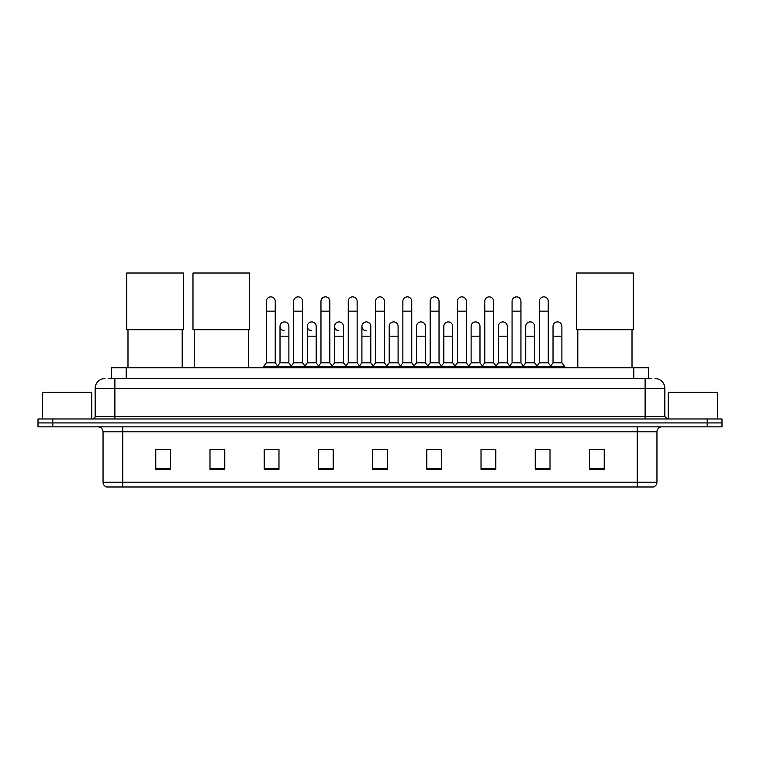 <?xml version="1.0" encoding="UTF-8"?>
<svg xmlns="http://www.w3.org/2000/svg" width="760" height="760" viewBox="0 0 760 760"><rect width="100%" height="100%" fill="white"/><g stroke="black" fill="none" stroke-linecap="round" stroke-linejoin="round"><path stroke-width="1.14" d="M111.435 378.575L111.435 367.726L648.565 367.726L648.565 378.575M108.699 378.575L651.529 378.575M108.471 378.575L114.874 378.575L114.874 388.426L95.162 388.426L95.162 416.518A2.46 2.46 0 0 1 92.701 418.978M105.022 378.575A9.851 9.851 0 0 0 95.162 388.426M654.977 378.575A9.851 9.851 0 0 1 664.838 388.426L664.838 416.518L667.299 418.978M52.782 418.978L38 418.978L38 422.921L52.782 422.921L38 422.921L38 426.863L52.782 426.863L52.782 422.921L707.218 422.921L52.782 422.921L52.782 418.978L707.218 418.978L707.218 422.921L722 422.921L707.218 422.921L707.218 426.863L52.782 426.863M707.218 426.863L722 426.863L722 418.978L707.218 418.978M656.953 482.258C656.811 484.614 655.633 486.191 653.4 486.989L637.241 486.989L637.241 482.258L656.953 482.258L656.953 431.794A4.931 4.931 0 0 1 661.875 426.863M637.241 486.989L106.599 486.989A4.931 4.931 0 0 1 103.046 482.258L103.046 431.794C102.761 428.801 101.118 427.158 98.126 426.863M604.219 469.291L604.219 449.578L589.437 449.578L589.437 469.291L604.219 469.291M550.012 469.291L550.012 449.578L535.23 449.578L535.23 469.291L550.012 469.291M495.805 469.291L495.805 449.578L481.023 449.578L481.023 469.291L495.805 469.291M441.598 469.291L441.598 449.578L426.816 449.578L426.816 469.291L441.598 469.291M170.563 469.291L170.563 449.578L155.781 449.578L155.781 469.291L170.563 469.291M224.77 469.291L224.77 449.578L209.988 449.578L209.988 469.291L224.77 469.291M278.977 469.291L278.977 449.578L264.195 449.578L264.195 469.291L278.977 469.291M333.184 469.291L333.184 449.578L318.402 449.578L318.402 469.291L333.184 469.291M387.391 469.291L387.391 449.578L372.609 449.578L372.609 469.291L387.391 469.291M484.272 449.683L494.133 449.683M538.878 449.683L548.73 449.683M320.473 449.683L330.324 449.683M265.867 449.683L275.728 449.683M429.675 449.683L439.527 449.683M375.07 449.683L384.93 449.683M224.77 449.683L209.988 449.683M170.563 449.683L155.781 449.683M604.219 449.683L589.437 449.683M91.713 418.978L91.713 392.369L42.437 392.369L42.437 418.978M127.984 329.688L127.984 367.726M182.191 329.688L182.191 367.726M126.749 273.011L183.426 273.011L183.426 329.688L126.749 329.688L126.749 273.011M194.218 329.688L194.218 367.726M248.425 329.688L248.425 367.726M192.983 273.011L249.66 273.011L249.66 329.688L192.983 329.688L192.983 273.011M577.809 329.688L577.809 367.726M632.016 329.688L632.016 367.726M576.574 273.011L633.251 273.011L633.251 329.688L576.574 329.688L576.574 273.011M266.361 311.153L275.234 311.153L275.234 362.805L266.361 362.805L266.361 301.302A4.436 4.436 0 0 1 271.073 296.875A4.436 4.436 0 0 1 275.234 301.302A4.436 4.436 0 0 0 271.073 296.875M266.361 362.805L263.406 366.748L263.406 367.726M275.234 362.805L278.188 366.748L263.406 366.748M293.664 362.805L293.664 311.153L302.537 311.153L302.537 362.805L293.664 362.805L290.709 366.748L278.188 366.748L278.188 367.726M293.664 311.153L293.664 301.302A4.436 4.436 0 0 1 298.376 296.875A4.436 4.436 0 0 1 302.537 301.302A4.436 4.436 0 0 0 298.376 296.875M302.537 362.805L305.491 366.748L290.709 366.748L290.709 367.726M320.967 362.805L320.967 311.153L329.83 311.153L329.83 362.805L320.967 362.805L318.003 366.748L305.491 366.748L305.491 367.726M320.967 311.153L320.967 301.302A4.436 4.436 0 0 1 325.679 296.875A4.436 4.436 0 0 1 329.83 301.302A4.436 4.436 0 0 0 325.679 296.875M329.83 362.805L332.794 366.748L318.003 366.748L318.003 367.726M348.26 362.805L348.26 311.153L357.133 311.153L357.133 362.805L348.26 362.805L345.306 366.748L332.794 366.748L332.794 367.726M348.26 311.153L348.26 301.302A4.436 4.436 0 0 1 352.982 296.875A4.436 4.436 0 0 1 357.133 301.302A4.436 4.436 0 0 0 352.982 296.875M357.133 362.805L360.088 366.748L345.306 366.748L345.306 367.726M375.563 362.805L375.563 311.153L384.437 311.153L384.437 362.805L375.563 362.805L372.609 366.748L360.088 366.748L360.088 367.726M375.563 311.153L375.563 301.302A4.436 4.436 0 0 1 380.276 296.875A4.436 4.436 0 0 1 384.437 301.302A4.436 4.436 0 0 0 380.276 296.875M384.437 362.805L387.391 366.748L372.609 366.748L372.609 367.726M402.866 362.805L402.866 311.153L411.74 311.153L411.74 362.805L402.866 362.805L399.912 366.748L387.391 366.748L387.391 367.726M402.866 311.153L402.866 301.302A4.436 4.436 0 0 1 407.578 296.875A4.436 4.436 0 0 1 411.74 301.302A4.436 4.436 0 0 0 407.578 296.875M411.74 362.805L414.694 366.748L399.912 366.748L399.912 367.726M430.169 362.805L430.169 311.153L439.033 311.153L439.033 362.805L430.169 362.805L427.205 366.748L414.694 366.748L414.694 367.726M430.169 311.153L430.169 301.302A4.436 4.436 0 0 1 434.881 296.875A4.436 4.436 0 0 1 439.033 301.302A4.436 4.436 0 0 0 434.881 296.875M439.033 362.805L441.997 366.748L427.205 366.748L427.205 367.726M457.463 362.805L457.463 311.153L466.336 311.153L466.336 362.805L457.463 362.805L454.508 366.748L441.997 366.748L441.997 367.726M457.463 311.153L457.463 301.302A4.436 4.436 0 0 1 462.184 296.875A4.436 4.436 0 0 1 466.336 301.302A4.436 4.436 0 0 0 462.184 296.875M466.336 362.805L469.291 366.748L454.508 366.748L454.508 367.726M484.766 362.805L484.766 311.153L493.639 311.153L493.639 362.805L484.766 362.805L481.811 366.748L469.291 366.748L469.291 367.726M484.766 311.153L484.766 301.302A4.436 4.436 0 0 1 489.478 296.875A4.436 4.436 0 0 1 493.639 301.302A4.436 4.436 0 0 0 489.478 296.875M493.639 362.805L496.594 366.748L481.811 366.748L481.811 367.726M512.069 362.805L512.069 311.153L520.942 311.153L520.942 362.805L512.069 362.805L509.114 366.748L496.594 366.748L496.594 367.726M512.069 311.153L512.069 301.302A4.436 4.436 0 0 1 516.781 296.875A4.436 4.436 0 0 1 520.942 301.302A4.436 4.436 0 0 0 516.781 296.875M520.942 362.805L523.896 366.748L509.114 366.748L509.114 367.726M539.372 362.805L539.372 311.153L548.245 311.153L548.245 362.805L539.372 362.805L536.417 366.748L523.896 366.748L523.896 367.726M539.372 311.153L539.372 301.302A4.436 4.436 0 0 1 544.084 296.875A4.436 4.436 0 0 1 548.245 301.302A4.436 4.436 0 0 0 544.084 296.875M548.245 362.805L551.2 366.748L536.417 366.748L536.417 367.726M561.887 362.805L561.887 336.186L553.024 336.186L553.024 362.805L561.887 362.805L564.851 366.748L551.2 366.748L551.2 367.726M284.164 330.762A4.436 4.436 0 0 1 280.012 326.334A4.436 4.436 0 0 1 284.724 321.908A4.436 4.436 0 0 1 288.885 326.334L288.885 336.186L280.012 336.186L280.012 326.334M288.885 336.186L288.885 362.805L280.012 362.805L280.012 336.186M280.012 362.805L277.618 365.987M288.885 362.805L291.27 365.987M311.467 330.762A4.436 4.436 0 0 1 307.315 326.334A4.436 4.436 0 0 1 312.027 321.908A4.436 4.436 0 0 1 316.179 326.334L316.179 336.186L307.315 336.186L307.315 326.334M316.179 336.186L316.179 362.805L307.315 362.805L307.315 336.186M307.315 362.805L304.922 365.987M316.179 362.805L318.573 365.987M338.77 330.762A4.436 4.436 0 0 1 334.609 326.334A4.436 4.436 0 0 1 339.33 321.908A4.436 4.436 0 0 1 343.482 326.334L343.482 336.186L334.609 336.186L334.609 326.334M343.482 336.186L343.482 362.805L334.609 362.805L334.609 336.186M334.609 362.805L332.224 365.987M343.482 362.805L345.876 365.987M366.073 330.762A4.436 4.436 0 0 1 361.912 326.334A4.436 4.436 0 0 1 366.624 321.908A4.436 4.436 0 0 1 370.785 326.334L370.785 336.186L361.912 336.186L361.912 326.334M370.785 336.186L370.785 362.805L361.912 362.805L361.912 336.186M361.912 362.805L359.527 365.987M370.785 362.805L373.179 365.987M389.215 326.334A4.436 4.436 0 0 1 393.927 321.908A4.436 4.436 0 0 1 398.088 326.334L398.088 336.186L389.215 336.186L389.215 326.334M398.088 336.186L398.088 362.805L389.215 362.805L389.215 336.186M389.215 362.805L386.821 365.987M398.088 362.805L400.472 365.987M416.518 326.334A4.436 4.436 0 0 1 421.23 321.908A4.436 4.436 0 0 1 425.391 326.334L425.391 336.186L416.518 336.186L416.518 326.334M425.391 336.186L425.391 362.805L416.518 362.805L416.518 336.186M416.518 362.805L414.124 365.987M425.391 362.805L427.776 365.987M443.821 326.334A4.436 4.436 0 0 1 448.533 321.908A4.436 4.436 0 0 1 452.684 326.334L452.684 336.186L443.821 336.186L443.821 326.334M452.684 336.186L452.684 362.805L443.821 362.805L443.821 336.186M443.821 362.805L441.427 365.987M452.684 362.805L455.078 365.987M471.115 326.334A4.436 4.436 0 0 1 475.836 321.908A4.436 4.436 0 0 1 479.987 326.334L479.987 336.186L471.115 336.186L471.115 326.334M479.987 336.186L479.987 362.805L471.115 362.805L471.115 336.186M471.115 362.805L468.73 365.987M479.987 362.805L482.381 365.987M498.417 326.334A4.436 4.436 0 0 1 503.13 321.908A4.436 4.436 0 0 1 507.291 326.334L507.291 336.186L498.417 336.186L498.417 326.334M507.291 336.186L507.291 362.805L498.417 362.805L498.417 336.186M498.417 362.805L496.033 365.987M507.291 362.805L509.675 365.987M525.721 326.334A4.436 4.436 0 0 1 530.433 321.908A4.436 4.436 0 0 1 534.593 326.334L534.593 336.186L525.721 336.186L525.721 326.334M534.593 336.186L534.593 362.805L525.721 362.805L525.721 336.186M525.721 362.805L523.327 365.987M534.593 362.805L536.978 365.987M553.024 336.186L553.024 326.334A4.436 4.436 0 0 1 557.736 321.908A4.436 4.436 0 0 1 561.887 326.334L561.887 336.186M553.024 362.805L550.63 365.987M564.851 366.748L564.851 367.726M717.563 418.978L717.563 392.369L668.287 392.369L668.287 418.978M126.217 378.575L126.217 367.726M633.783 378.575L633.783 367.726M114.874 418.978L114.874 416.518L664.838 416.518M95.162 416.518L114.874 416.518L114.874 388.426L645.126 388.426L645.126 418.978M664.838 388.426L645.126 388.426L645.126 378.575M637.241 426.863L637.241 431.794L103.046 431.794M656.953 431.794L637.241 431.794L637.241 482.258L122.759 482.258L122.759 486.989M103.046 482.258L122.759 482.258L122.759 426.863M387.391 468.606L372.609 468.606M333.184 468.606L318.402 468.606M278.977 468.606L264.195 468.606M224.77 468.606L209.988 468.606M170.563 468.606L155.781 468.606M441.598 468.606L426.816 468.606M495.805 468.606L481.023 468.606M550.012 468.606L535.23 468.606M604.219 468.606L589.437 468.606M275.234 311.153L275.234 301.302M302.537 311.153L302.537 301.302M329.83 311.153L329.83 301.302M357.133 311.153L357.133 301.302M384.437 311.153L384.437 301.302M411.74 311.153L411.74 301.302M439.033 311.153L439.033 301.302M466.336 311.153L466.336 301.302M493.639 311.153L493.639 301.302M520.942 311.153L520.942 301.302M548.245 311.153L548.245 301.302"/></g></svg>
